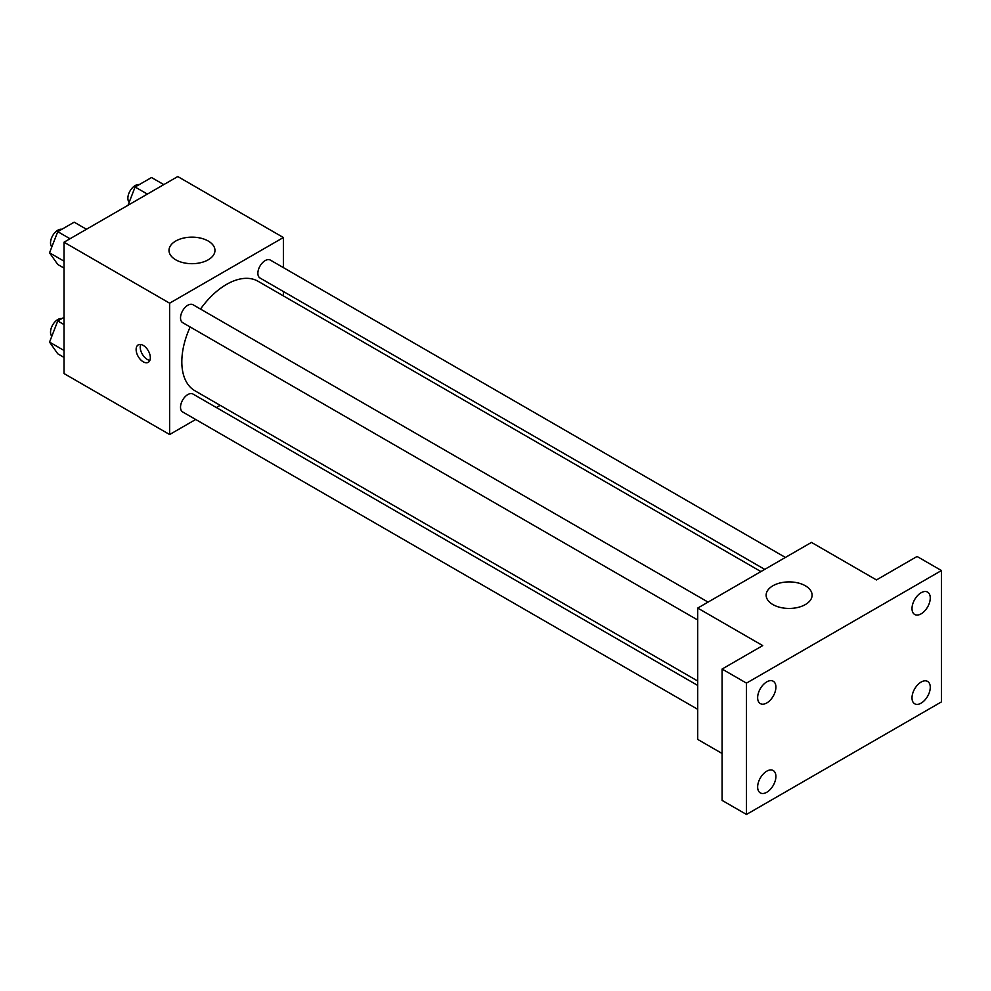 <?xml version="1.0" encoding="UTF-8"?>
<svg xmlns="http://www.w3.org/2000/svg" width="991" height="991" viewBox="0 0 991 991"><rect width="100%" height="100%" fill="white"/><g stroke="black" fill="none" stroke-linecap="round" stroke-linejoin="round"><path stroke-width="1.49" d="M195.685 419.478L169.634 434.529L64.019 373.545L64.019 242.213L177.761 176.547L283.376 237.518L283.376 267.607M220.188 405.344L216.372 407.536M190.161 326.98A63.189 36.481 120 0 0 181.824 361.814A63.189 36.481 120 0 0 194.905 390.751L697.714 681.04M760.915 571.584L258.106 281.295A63.189 36.481 120 0 0 200.504 309.068M283.376 291.49L283.376 295.888M169.634 434.529L169.634 303.184L283.376 237.518M785.405 557.45L270.345 260.088A10.344 5.971 120 0 0 262.38 262.85A10.344 5.971 120 0 0 257.871 273.256A10.344 5.971 120 0 0 260.001 278L764.718 569.391M697.714 685.438L192.997 394.046A10.344 5.971 120 0 0 185.032 396.821A10.344 5.971 120 0 0 180.523 407.227A10.344 5.971 120 0 0 182.666 411.959L697.714 709.321M697.714 620.019L182.666 322.645A10.344 5.971 -60 0 1 182.666 310.703A10.344 5.971 -60 0 1 192.997 304.733L708.057 602.107M169.634 303.184L64.019 242.213M175.729 259.803A22.979 13.267 180 0 1 169.003 250.413A22.979 13.267 180 0 1 191.981 237.146A22.979 13.267 180 0 1 214.96 250.413A22.979 13.267 180 0 1 200.764 262.677A22.979 13.267 180 0 1 175.729 259.803M150.335 357.714A10.059 5.81 60 0 1 148.254 362.322A10.059 5.81 60 0 1 138.207 356.512A10.059 5.81 60 0 1 138.207 344.905A10.059 5.81 60 0 1 145.95 347.593A10.059 5.81 60 0 1 150.335 357.714M149.864 360.377A10.059 5.81 60 0 1 142.295 354.146A10.059 5.81 60 0 1 140.685 344.472M722.092 753.482L697.714 739.41L697.714 608.078L811.456 542.399L876.453 579.933L917.071 556.471L941.45 570.543L941.45 701.888L746.471 814.453L722.092 800.394L722.092 669.049L762.711 645.599L697.714 608.078M746.471 814.453L746.471 683.121L722.092 669.049M746.471 683.121L941.45 570.543M772.869 604.56A22.979 13.267 180 0 1 766.142 595.17A22.979 13.267 180 0 1 789.121 581.903A22.979 13.267 180 0 1 812.1 595.17A22.979 13.267 180 0 1 797.916 607.433A22.979 13.267 180 0 1 772.869 604.56M921.135 613.838A12.92 7.457 -60 0 1 914.681 614.47A12.92 7.457 -60 0 1 912.699 604.126A12.92 7.457 -60 0 1 921.135 592.742A12.92 7.457 -60 0 1 927.601 592.11A12.92 7.457 -60 0 1 929.57 602.454A12.92 7.457 -60 0 1 921.135 613.838M766.774 702.953A12.92 7.457 -60 0 1 760.32 703.598A12.92 7.457 -60 0 1 758.338 693.242A12.92 7.457 -60 0 1 766.774 681.87A12.92 7.457 -60 0 1 773.228 681.226A12.92 7.457 -60 0 1 775.21 691.569A12.92 7.457 -60 0 1 766.774 702.953M766.774 792.267A12.92 7.457 -60 0 1 760.32 792.899A12.92 7.457 -60 0 1 758.338 782.556A12.92 7.457 -60 0 1 766.774 771.171A12.92 7.457 -60 0 1 773.228 770.54A12.92 7.457 -60 0 1 775.21 780.883A12.92 7.457 -60 0 1 766.774 792.267M921.135 703.139A12.92 7.457 -60 0 1 914.681 703.783A12.92 7.457 -60 0 1 912.699 693.44A12.92 7.457 -60 0 1 921.135 682.056A12.92 7.457 -60 0 1 927.601 681.412A12.92 7.457 -60 0 1 929.57 691.768A12.92 7.457 -60 0 1 921.135 703.139M64.019 268.103L57.763 264.486L49.55 252.816L57.763 231.659L74.176 222.182L86.44 229.255M64.019 261.166L49.55 252.816M70.027 238.744L57.763 231.659M61.888 229.28A10.344 5.971 120 0 0 54.381 233.195A10.344 5.971 120 0 0 50.529 242.869A10.344 5.971 120 0 0 51.829 246.92M128.025 205.261L135.098 187.002L151.524 177.525L163.788 184.611M147.374 194.087L135.098 187.002M139.223 184.623A10.344 5.971 120 0 0 131.729 188.55A10.344 5.971 120 0 0 127.876 198.212A10.344 5.971 120 0 0 129.177 202.275M64.019 357.417L57.763 353.799L49.55 342.118L57.763 320.96L64.019 317.355M64.019 350.48L49.55 342.118M64.019 324.577L57.763 320.96M61.888 318.582A10.344 5.971 120 0 0 54.381 322.509A10.344 5.971 120 0 0 50.529 332.171A10.344 5.971 120 0 0 51.829 336.234"/></g></svg>
